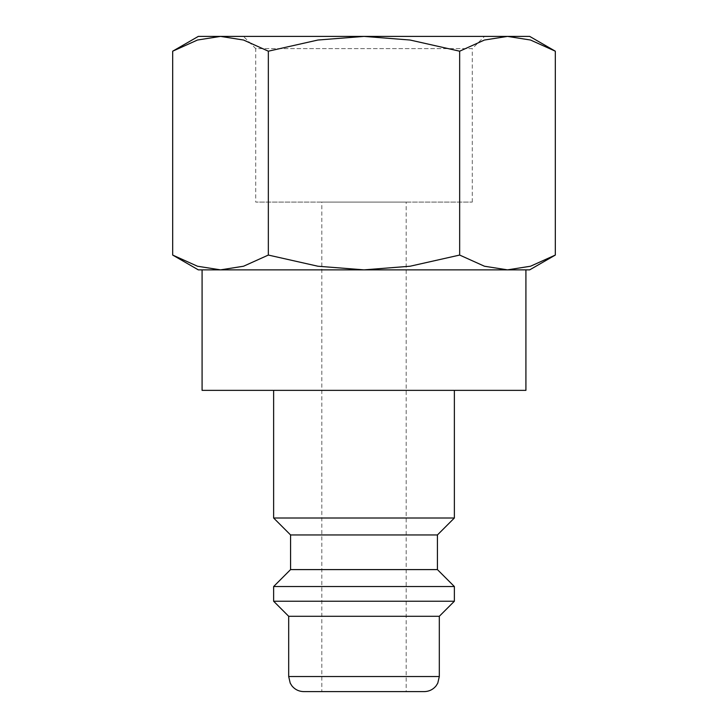 <?xml version="1.0" encoding="UTF-8"?>
<svg xmlns="http://www.w3.org/2000/svg" width="728" height="728" viewBox="0 0 728 728"><rect width="100%" height="100%" fill="white"/><g stroke="black" fill="none" stroke-linecap="round" stroke-linejoin="round"><path stroke-width="0.55" stroke-dasharray="3.64 2.73" d="M454.372 518.008L273.628 518.008M273.628 390.363L454.372 390.363L273.628 390.363M437.428 534.953L290.572 534.953M437.428 569.596L290.572 569.596M454.372 586.54L273.628 586.54M454.372 601.228L273.628 601.228M439.312 616.288L288.688 616.288M424.251 691.6L303.749 691.6M202.084 390.363L525.916 390.363M202.084 269.861L525.916 269.861M555.318 51.197L530.53 40.031L507.489 36.4L484.448 40.031L459.659 51.197L410.082 40.031L364 36.4L198.316 36.4M529.684 36.4L364 36.4L317.918 40.031L268.341 51.197L243.552 40.031L220.511 36.4L197.47 40.031L172.682 51.197M529.684 269.861L507.489 269.861L530.53 266.23L555.318 255.064M172.682 255.064L197.47 266.23L220.511 269.861L198.316 269.861M472.272 202.084L472.272 48.63L255.728 48.63L255.728 202.084L472.272 202.084L255.728 202.084M484.493 36.4L243.507 36.4L255.728 48.63L472.272 48.63L484.493 36.4L243.507 36.4M406.169 691.6L321.831 691.6L321.831 202.084L406.169 202.084L406.169 691.6L321.831 691.6M406.169 202.084L321.831 202.084M364 269.861L220.511 269.861L243.552 266.23L268.341 255.064L317.918 266.23L364 269.861L410.082 266.23L459.659 255.064L484.448 266.23L507.489 269.861L364 269.861M507.489 269.861L220.511 269.861M268.341 255.064L268.341 51.197M459.659 255.064L459.659 51.197M439.312 676.54L288.688 676.54"/><path stroke-width="1.09" d="M273.628 390.363L273.628 518.008L290.572 534.953L290.572 569.596L273.628 586.54L273.628 601.228L288.688 616.288L288.688 676.54L439.312 676.54L439.312 616.288L454.372 601.228L454.372 586.54L437.428 569.596L437.428 534.953L454.372 518.008L454.372 390.363M288.688 676.54L290.226 683.164L291.919 685.867C294.986 689.58 298.935 691.491 303.749 691.6L424.251 691.6C429.065 691.491 433.014 689.58 436.081 685.867L437.774 683.164L439.312 676.54M220.511 269.861L364 269.861L317.918 266.23L268.341 255.064L243.552 266.23L220.511 269.861L197.47 266.23L172.682 255.064L198.316 269.861L220.511 269.861L202.084 269.861L202.084 390.363L525.916 390.363L525.916 269.861L507.489 269.861L529.684 269.861L555.318 255.064L530.53 266.23L507.489 269.861L484.448 266.23L459.659 255.064L410.082 266.23L364 269.861L507.489 269.861M555.318 51.197L529.684 36.4L507.489 36.4L530.53 40.031L555.318 51.197L555.318 255.064M198.316 36.4L172.682 51.197L197.47 40.031L220.511 36.4L364 36.4L410.082 40.031L459.659 51.197L484.448 40.031L507.489 36.4L364 36.4L317.918 40.031L268.341 51.197L243.552 40.031L220.511 36.4L198.316 36.4M268.341 255.064L268.341 51.197M172.682 255.064L172.682 51.197M459.659 255.064L459.659 51.197M288.688 616.288L439.312 616.288M273.628 601.228L454.372 601.228M273.628 586.54L454.372 586.54M290.572 569.596L437.428 569.596M290.572 534.953L437.428 534.953M273.628 518.008L454.372 518.008"/></g></svg>
